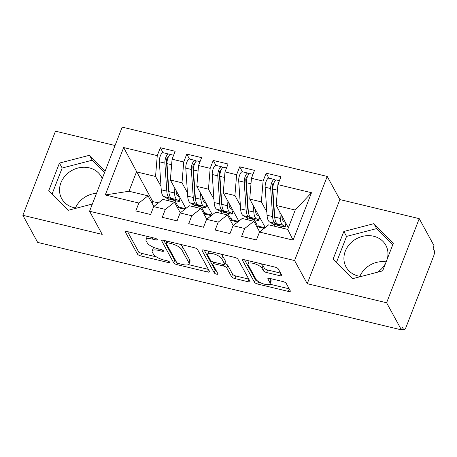 <?xml version="1.0" encoding="UTF-8"?>
<svg xmlns="http://www.w3.org/2000/svg" width="457" height="457" viewBox="0 0 457 457"><rect width="100%" height="100%" fill="white"/><g stroke="black" fill="none" stroke-linecap="round" stroke-linejoin="round"><path stroke-width="0.69" d="M157.305 239.542A1.994 0.674 -158.8 0 0 155.02 238.257L127.434 231.625A2.851 0.96 -158.8 0 0 125.441 231.808A2.851 0.96 -158.8 0 0 125.498 232.213L137.46 254.075A2.851 0.96 -158.8 0 0 140.722 255.914L168.307 262.552A1.994 0.674 -158.8 0 0 169.707 262.421A1.994 0.674 -158.8 0 0 169.661 262.135A1.994 0.674 -158.8 0 0 167.382 260.85L163.806 259.993A9.123 3.073 -158.8 0 1 153.375 254.103L152.375 252.281A9.123 3.073 -158.8 0 1 152.181 250.984A9.123 3.073 -158.8 0 1 158.562 250.396L162.132 251.253A1.994 0.674 -158.8 0 0 163.526 251.127A1.994 0.674 -158.8 0 0 163.486 250.842A1.994 0.674 -158.8 0 0 161.201 249.551L157.631 248.694A9.123 3.073 -158.8 0 1 147.194 242.81L146.2 240.988A9.123 3.073 -158.8 0 1 146.006 239.685A9.123 3.073 -158.8 0 1 152.381 239.097L155.951 239.959A1.994 0.674 -158.8 0 0 157.345 239.828A1.994 0.674 -158.8 0 0 157.305 239.542M387.319 258.805A22.65 19.8 -28.7 0 0 385.817 245.249A22.65 19.8 -28.7 0 0 373.655 236.24A22.65 19.8 -28.7 0 0 349.696 244.078A22.65 19.8 -28.7 0 0 346.069 266.991A22.65 19.8 -28.7 0 0 358.231 276.005A22.65 19.8 -28.7 0 0 361.047 276.491M386.125 261.878A22.65 19.8 -28.7 0 0 359.859 276.331M76.656 208.101A22.65 19.8 151.3 0 1 73.84 207.615A22.65 19.8 151.3 0 1 61.678 198.606A22.65 19.8 151.3 0 1 65.305 175.694A22.65 19.8 151.3 0 1 89.269 167.85A22.65 19.8 151.3 0 1 101.431 176.865A22.65 19.8 151.3 0 1 102.237 178.556M96.524 193.294A22.65 19.8 -28.7 0 0 75.468 207.941M279.741 275.685A2.851 0.96 -158.8 0 0 281.735 275.502A2.851 0.96 -158.8 0 0 281.672 275.097L278.319 268.962A2.851 0.96 -158.8 0 0 275.057 267.122L244.415 259.753A2.851 0.96 -158.8 0 0 242.421 259.936A2.851 0.96 -158.8 0 0 242.484 260.341L254.44 282.209A2.851 0.96 -158.8 0 0 257.702 284.048L288.344 291.417A2.851 0.96 -158.8 0 0 290.338 291.229A2.851 0.96 -158.8 0 0 290.275 290.823L286.225 283.414A2.851 0.96 -158.8 0 0 282.963 281.575L269.847 278.422A2.851 0.96 -158.8 0 0 267.853 278.604A2.851 0.96 -158.8 0 0 267.916 279.01L269.927 282.689A7.626 2.571 -158.8 0 1 270.087 283.774A7.626 2.571 -158.8 0 1 263.409 283.894A7.626 2.571 -158.8 0 1 256.034 279.347L248.162 264.951A7.626 2.571 -158.8 0 1 247.997 263.866A7.626 2.571 -158.8 0 1 254.675 263.746A7.626 2.571 -158.8 0 1 262.055 268.293L263.363 270.693A2.851 0.96 -158.8 0 0 266.625 272.532L279.741 275.685L280.678 273.275M115.055 145.509L55.48 131.182L22.85 215.304L37.674 242.404L401.429 329.874L402.417 327.326L403.497 329.308A4.359 1.525 103.5 0 0 403.965 329.72A4.359 1.525 103.5 0 0 405.999 327.338L433.682 255.96A4.359 1.525 103.5 0 0 434.15 250.282L433.065 248.305L434.059 245.752L419.235 218.652L339.871 199.566L327.212 176.425L294.582 260.547L307.241 283.688L386.605 302.774L401.429 329.874M22.85 215.304L102.214 234.39L89.561 211.248L294.582 260.547M197.561 249.539A2.851 0.96 -158.8 0 0 194.299 247.7L163.657 240.331A2.851 0.96 -158.8 0 0 161.664 240.519A2.851 0.96 -158.8 0 0 161.727 240.925L173.683 262.786A2.851 0.96 -158.8 0 0 176.945 264.626L207.587 271.995A2.851 0.96 -158.8 0 0 209.58 271.812A2.851 0.96 -158.8 0 0 209.517 271.407L197.561 249.539M204.033 250.042L234.675 257.411A2.851 0.96 -158.8 0 1 237.937 259.25L249.893 281.112A2.851 0.96 -158.8 0 1 249.956 281.523A2.851 0.96 -158.8 0 1 247.962 281.706L234.852 278.553A2.851 0.96 -158.8 0 1 231.59 276.714L226.741 267.848A2.851 0.96 -158.8 0 0 223.479 266.008L214.779 263.912A2.851 0.96 -158.8 0 0 212.785 264.1A2.851 0.96 -158.8 0 0 212.848 264.506L217.898 273.737A1.994 0.674 -158.8 0 1 217.938 274.023A1.994 0.674 -158.8 0 1 216.19 274.051A1.994 0.674 -158.8 0 1 214.259 272.863L202.103 250.636A2.851 0.96 -158.8 0 1 202.04 250.225A2.851 0.96 -158.8 0 1 204.033 250.042M257.4 226.735L257.668 226.038L264.923 227.78M230.945 220.377L231.213 219.674L238.468 221.422M204.49 214.013L204.759 213.316L212.014 215.058M327.212 176.425L122.185 127.126L89.561 211.248M158.362 202.919L152.747 201.571L123.664 147.548L105.276 194.962L138.871 203.039L135.809 210.94L150.621 214.504L153.689 206.604L165.325 209.403L162.264 217.304L177.076 220.868L180.144 212.962L191.78 215.761L188.718 223.667L203.531 227.226L206.598 219.326L218.235 222.125L215.173 230.025L229.985 233.59L233.053 225.689L244.689 228.489L241.627 236.389L256.44 239.954L259.507 232.047L268.665 224.833L287.716 229.414L295.228 210.043L276.182 205.461L288.367 227.735M123.664 147.548L157.265 155.626L155.546 176.453L161.007 186.433M180.309 198.195L179.447 201.269A5.81 0.577 -164.3 0 1 175.671 200.772L173.026 200.132A5.81 0.577 -164.3 0 1 165.914 197.79L163.812 196.55A18.297 6.398 103.5 0 1 161.235 189.792L159.327 161.767A5.81 2.034 103.5 0 1 160.35 155.877A5.81 2.034 103.5 0 1 163.058 152.701L160.327 147.725L157.265 155.626M160.327 147.725L175.145 151.284L172.078 159.19L183.72 161.989L182 182.811L187.461 192.797M206.764 204.559L205.901 207.627A5.81 0.577 -164.3 0 1 202.125 207.13L199.481 206.495A5.81 0.577 -164.3 0 1 192.374 204.153L190.266 202.914A18.297 6.398 103.5 0 1 187.69 196.15L185.782 168.13A5.81 2.034 103.5 0 1 186.804 162.235A5.81 2.034 103.5 0 1 189.512 159.065L186.782 154.083L183.72 161.989M186.782 154.083L201.6 157.648L198.532 165.548L210.174 168.347L208.455 189.175L213.916 199.155M233.219 210.917L232.356 213.99A5.81 0.577 -164.3 0 1 228.58 213.493L225.935 212.859A5.81 0.577 -164.3 0 1 218.829 210.511L216.721 209.272A18.297 6.398 103.5 0 1 214.144 202.514L212.237 174.494A5.81 2.034 103.5 0 1 213.259 168.599A5.81 2.034 103.5 0 1 215.967 165.423L213.236 160.447L210.174 168.347M213.236 160.447L228.054 164.006L224.987 171.912L236.629 174.711L234.915 195.539L240.371 205.519M259.673 217.281L258.811 220.354A5.81 0.577 -164.3 0 1 255.035 219.857L252.39 219.217A5.81 0.577 -164.3 0 1 245.283 216.875L243.175 215.635A18.297 6.398 103.5 0 1 240.599 208.872L238.691 180.852A5.81 2.034 103.5 0 1 239.714 174.957A5.81 2.034 103.5 0 1 242.421 171.786L239.691 166.805L236.629 174.711M239.691 166.805L254.509 170.37L251.441 178.27L263.083 181.069L261.37 201.897L266.825 211.882M268.87 178.144L266.145 173.169L263.083 181.069M266.145 173.169L280.964 176.733L277.896 184.634L311.497 192.711L293.103 240.125L259.507 232.047M259.673 231.916L253.852 221.274L242.21 218.475L233.053 225.689M244.689 228.489L253.852 221.274M277.896 184.634L276.182 205.461M295.228 210.043L311.497 192.711M233.219 225.552L227.397 214.91L215.755 212.111L206.598 219.326M218.235 222.125L227.397 214.91M273.44 223.976L274.708 226.284M261.37 201.897L249.728 199.098L265.266 227.512M251.441 178.27L249.728 199.098M206.764 219.194L200.943 208.546L189.301 205.747L180.144 212.962M191.78 215.761L200.943 208.546M246.986 217.612L248.254 219.926M234.915 195.539L223.273 192.74L238.811 221.148M224.987 171.912L223.273 192.74M180.309 212.831L174.488 202.188L162.846 199.389L153.689 206.604M165.325 209.403L174.488 202.188M220.531 211.254L221.799 213.562M208.455 189.175L196.818 186.376L212.356 214.79M198.532 165.548L196.818 186.376M178.036 207.655L178.304 206.952L185.559 208.695M153.855 206.473L148.034 195.825L128.988 191.243L105.276 194.962M138.871 203.039L148.034 195.825M194.076 204.89L195.339 207.204M182 182.811L170.364 180.012L185.902 208.426M172.078 159.19L170.364 180.012M386.605 302.774L419.235 218.652M105.121 171.112L89.521 155.26L59.45 163.075L48.773 190.598L68.173 210.306L92.36 204.022M339.871 199.566L307.241 283.688M343.841 231.465L333.164 258.982L352.564 278.696L382.635 270.881L393.311 243.358L373.912 223.65L343.841 231.465L346.549 236.412L336.483 262.358M377.568 272.195A22.65 19.8 -28.7 0 0 385.577 263.295M155.546 176.453L136.5 171.872L128.988 191.243M152.747 201.571L152.095 203.251M167.622 198.527L168.884 200.84M264.18 228.369L256.76 226.581M237.726 222.005L230.305 220.223M211.271 215.647L203.851 213.859M184.817 209.283L177.39 207.501M293.103 240.125L287.716 229.414M104.51 172.695L92.228 160.213L62.158 168.027L52.092 193.968M92.228 160.213L89.521 155.26M62.158 168.027L59.45 163.075M392.7 244.935L376.619 228.597L346.549 236.412M376.619 228.597L373.912 223.65M147.622 236.48A9.123 3.073 -158.8 0 0 146.994 237.137L146.006 239.685M154.203 247.603A9.123 3.073 -158.8 0 0 153.169 248.437L152.181 250.984M127.577 231.659L138.448 251.527A2.851 0.96 -158.8 0 0 141.71 253.367L156.414 256.903M188.381 264.592L208.426 269.413M163.806 240.371L174.671 260.239A2.851 0.96 -158.8 0 0 176.065 261.37M167.445 242.718A1.994 0.674 -158.8 0 0 166.045 242.85A1.994 0.674 -158.8 0 0 166.091 243.135L176.585 262.324A1.994 0.674 -158.8 0 0 178.87 263.615L182.634 264.517A9.123 3.073 -158.8 0 0 189.015 263.929A9.123 3.073 -158.8 0 0 188.821 262.632L181.646 249.511A9.123 3.073 -158.8 0 0 171.209 243.627L167.445 242.718L167.965 241.37M189.015 263.929L190.003 261.381A9.123 3.073 -158.8 0 0 189.809 260.079L188.821 262.632M179.595 244.164A9.123 3.073 -158.8 0 1 182.634 246.963L189.809 260.079M248.808 279.118L235.841 275.999L234.852 278.553M224.77 263.535A2.851 0.96 -158.8 0 1 227.729 265.294L232.579 274.166A2.851 0.96 -158.8 0 0 235.841 275.999M204.182 250.076L215.247 270.31A1.994 0.674 -158.8 0 0 216.544 271.258M221.708 258.645A7.626 2.571 -158.8 0 0 214.327 254.098A7.626 2.571 -158.8 0 0 207.649 254.218A7.626 2.571 -158.8 0 0 207.815 255.303L210.586 260.376A2.851 0.96 -158.8 0 0 213.847 262.215L222.548 264.306A2.851 0.96 -158.8 0 0 224.541 264.123A2.851 0.96 -158.8 0 0 224.478 263.718L221.708 258.645L222.696 256.097A7.626 2.571 -158.8 0 0 220.542 254.012M208.986 251.23A7.626 2.571 -158.8 0 0 208.638 251.664L207.649 254.218M224.541 264.123L225.53 261.575A2.851 0.96 -158.8 0 0 225.467 261.164L224.478 263.718M222.696 256.097L225.467 261.164M261.01 263.746A7.626 2.571 -158.8 0 1 263.043 265.745L264.352 268.145A2.851 0.96 -158.8 0 0 267.613 269.984L280.581 273.097M249.276 260.924A7.626 2.571 -158.8 0 0 248.985 261.318L247.997 263.866M270.087 283.774L271.075 281.226A7.626 2.571 -158.8 0 0 270.915 280.135L269.927 282.689M269.996 278.456L270.915 280.135M269.796 284.168L289.184 288.83M244.564 259.787L255.429 279.655A2.851 0.96 -158.8 0 0 257.988 281.289M168.959 192.254A14.521 5.078 -76.5 0 1 168.336 188.901L166.428 160.881A2.034 0.708 -76.5 0 1 166.782 158.819A2.034 0.708 -76.5 0 1 167.73 157.711A2.034 0.708 -76.5 0 1 167.948 157.893L167.456 157.779M173.609 155.237L170.729 154.546A5.81 2.034 -76.5 0 0 168.022 157.722A5.81 2.034 -76.5 0 0 166.999 163.612L168.907 191.637A18.297 6.398 -76.5 0 0 171.484 198.395L173.74 199.749L171.564 199.178L169.364 197.887A18.297 6.398 -76.5 0 1 166.794 191.123L164.88 163.103A5.81 2.034 -76.5 0 1 165.902 157.208A5.81 2.034 -76.5 0 1 168.616 154.038A5.81 2.034 -76.5 0 1 169.227 154.575L169.524 155.106M179.098 207.141L178.493 206.027L177.699 205.839L174.814 200.566M175.979 190.278L176.008 190.746A14.521 5.078 103.5 0 0 178.053 196.116L179.698 197.081M179.447 201.269A5.81 0.577 -164.3 0 0 179.144 200.971L180.052 197.732M174.037 186.736L174.465 192.968A18.297 6.398 103.5 0 0 177.036 199.732L179.144 200.971M167.091 164.971L166.651 164.183M195.413 198.612A14.521 5.078 -76.5 0 1 194.791 195.265L192.883 167.245A2.034 0.708 -76.5 0 1 193.237 165.183A2.034 0.708 -76.5 0 1 194.185 164.069A2.034 0.708 -76.5 0 1 194.402 164.257L193.911 164.137M200.063 161.601L197.184 160.91A5.81 2.034 -76.5 0 0 194.476 164.08A5.81 2.034 -76.5 0 0 193.454 169.975L195.362 197.995A18.297 6.398 -76.5 0 0 197.938 204.759L200.195 206.107L198.018 205.541L195.819 204.25A18.297 6.398 -76.5 0 1 193.248 197.487L191.334 169.467A5.81 2.034 -76.5 0 1 192.357 163.572A5.81 2.034 -76.5 0 1 195.07 160.401A5.81 2.034 -76.5 0 1 195.682 160.933L195.979 161.47M205.553 213.505L204.947 212.391L204.153 212.202L201.269 206.924M202.434 196.641L202.462 197.11A14.521 5.078 103.5 0 0 204.508 202.474L206.153 203.445M205.901 207.627A5.81 0.577 -164.3 0 0 205.599 207.335L206.507 204.09M200.492 193.1L200.92 199.332A18.297 6.398 103.5 0 0 203.491 206.09L205.599 207.335M193.545 171.329L193.105 170.547M221.868 204.976A14.521 5.078 -76.5 0 1 221.245 201.628L219.337 173.603A2.034 0.708 -76.5 0 1 219.691 171.541A2.034 0.708 -76.5 0 1 220.64 170.432A2.034 0.708 -76.5 0 1 220.857 170.621L220.862 170.627M226.518 167.965L223.639 167.268A5.81 2.034 -76.5 0 0 220.931 170.444A5.81 2.034 -76.5 0 0 219.908 176.339L221.816 204.359A18.297 6.398 -76.5 0 0 224.393 211.117L226.649 212.471L224.473 211.905L222.273 210.608A18.297 6.398 -76.5 0 1 219.703 203.851L217.789 175.825A5.81 2.034 -76.5 0 1 218.812 169.935A5.81 2.034 -76.5 0 1 221.525 166.759A5.81 2.034 -76.5 0 1 222.136 167.296L222.433 167.828M232.007 219.868L231.402 218.754L230.608 218.56L227.723 213.288M228.888 202.999L228.917 203.474A14.521 5.078 103.5 0 0 230.962 208.838L232.607 209.809M232.356 213.99A5.81 0.577 -164.3 0 0 232.053 213.693L232.961 210.454M226.946 199.458L227.375 205.696A18.297 6.398 103.5 0 0 229.945 212.454L232.053 213.693M220 177.693L219.56 176.905M248.322 211.34A14.521 5.078 -76.5 0 1 247.7 207.986L245.792 179.967A2.034 0.708 -76.5 0 1 246.146 177.904A2.034 0.708 -76.5 0 1 247.094 176.796A2.034 0.708 -76.5 0 1 247.311 176.979L247.317 176.99M252.972 174.323L250.093 173.631A5.81 2.034 -76.5 0 0 247.386 176.802A5.81 2.034 -76.5 0 0 246.363 182.697L248.271 210.717A18.297 6.398 -76.5 0 0 250.847 217.481L253.104 218.834L250.927 218.263L248.728 216.972A18.297 6.398 -76.5 0 1 246.157 210.209L244.244 182.189A5.81 2.034 -76.5 0 1 245.266 176.293A5.81 2.034 -76.5 0 1 247.98 173.123A5.81 2.034 -76.5 0 1 248.591 173.654L248.888 174.191M258.462 226.226L257.857 225.112L257.062 224.924L254.178 219.646M255.343 209.363L255.372 209.832A14.521 5.078 103.5 0 0 257.417 215.196L259.062 216.167M258.811 220.354A5.81 0.577 -164.3 0 0 258.508 220.057L259.416 216.818M253.401 205.821L253.829 212.054A18.297 6.398 103.5 0 0 256.4 218.817L258.508 220.057M246.454 184.051L246.015 183.268M274.777 217.698A14.521 5.078 -76.5 0 1 274.154 214.35L272.246 186.33A2.034 0.708 -76.5 0 1 272.601 184.268A2.034 0.708 -76.5 0 1 273.554 183.154A2.034 0.708 -76.5 0 1 273.766 183.343L273.275 183.223M279.427 180.686L276.554 179.995A5.81 2.034 -76.5 0 0 273.84 183.166A5.81 2.034 -76.5 0 0 272.818 189.061L274.726 217.081A18.297 6.398 -76.5 0 0 277.302 223.839L279.558 225.192L277.382 224.627L275.183 223.33A18.297 6.398 -76.5 0 1 272.612 216.572L270.698 188.552A5.81 2.034 -76.5 0 1 271.721 182.657A5.81 2.034 -76.5 0 1 274.434 179.487L268.882 178.15A5.81 2.034 103.5 0 0 266.168 181.32A5.81 2.034 103.5 0 0 265.146 187.216L267.054 215.236A18.297 6.398 103.5 0 0 269.63 221.999L271.738 223.239A5.81 0.577 -164.3 0 0 278.844 225.581L281.489 226.215A5.81 0.577 -164.3 0 0 285.265 226.712A5.81 0.577 -164.3 0 0 284.962 226.421L285.871 223.176M274.434 179.487A5.81 2.034 -76.5 0 1 275.045 180.018L275.343 180.549M281.798 215.727L281.826 216.195A14.521 5.078 103.5 0 0 283.871 221.559L285.516 222.53M279.855 212.179L280.284 218.417A18.297 6.398 103.5 0 0 282.854 225.175L284.962 226.421M272.909 190.415L272.469 189.632M281.701 227.969L280.632 226.009M401.806 328.897L403.497 329.308M152.906 237.749L152.381 239.097M162.583 250.088L162.132 251.253M159.082 249.042L158.562 250.396M168.759 261.387L168.307 262.552M141.71 253.367L140.722 255.914M138.448 251.527L137.46 254.075M125.761 231.545L125.498 232.213M156.403 238.794L155.951 239.959M208.518 269.584L207.587 271.995M177.533 263.101L176.945 264.626M174.671 260.239L173.683 262.786M161.984 240.256L161.727 240.925M182.634 246.963L181.646 249.511M171.735 242.273L171.209 243.627M248.899 279.29L247.962 281.706M232.579 274.166L231.59 276.714M227.729 265.294L226.741 267.848M224.096 264.414L223.479 266.008M215.304 262.564L214.779 263.912M215.247 270.31L214.259 272.863M202.36 249.968L202.103 250.636M267.613 269.984L266.625 272.532M264.352 268.145L263.363 270.693M263.043 265.745L262.055 268.293M268.173 278.347L267.916 279.01M289.281 289.001L288.344 291.417M258.611 281.706L257.702 284.048M255.429 279.655L254.44 282.209M242.741 259.679L242.484 260.341M171.564 199.178L171.741 198.549M163.812 196.55L169.364 197.887M171.484 198.395L177.036 199.732M168.907 191.637L174.465 192.968M166.999 163.612L171.621 164.726M176.042 191.146L176.511 191.26M161.235 189.792L166.794 191.123M159.327 161.767L164.88 163.103M198.018 205.541L198.195 204.907M190.266 202.914L195.819 204.25M197.938 204.759L203.491 206.09M195.362 197.995L200.92 199.332M193.454 169.975L198.075 171.089M202.497 197.51L202.971 197.624M187.69 196.15L193.248 197.487M185.782 168.13L191.334 169.467M224.473 211.905L224.65 211.271M216.721 209.272L222.273 210.608M224.393 211.117L229.945 212.454M221.816 204.359L227.375 205.696M219.908 176.339L224.53 177.447M220.365 170.501L220.857 170.621M228.951 203.868L229.425 203.982M214.144 202.514L219.703 203.851M212.237 174.494L217.789 175.825M250.927 218.263L251.104 217.635M243.175 215.635L248.728 216.972M250.847 217.481L256.4 218.817M248.271 210.717L253.829 212.054M246.363 182.697L250.984 183.811M246.82 176.865L247.311 176.979M255.406 210.231L255.88 210.346M240.599 208.872L246.157 210.209M238.691 180.852L244.244 182.189M277.382 224.627L277.559 223.993M269.63 221.999L275.183 223.33M277.302 223.839L282.854 225.175M274.726 217.081L280.284 218.417M272.818 189.061L277.439 190.175M281.86 216.589L282.335 216.704M267.054 215.236L272.612 216.572M265.146 187.216L270.698 188.552M401.697 329.171L403.965 329.72M166.736 241.073L166.045 242.85M213.55 262.135L212.785 264.1M163.058 152.701L168.616 154.038M189.512 159.065L195.07 160.401M215.967 165.423L221.525 166.759M242.421 171.786L247.98 173.123M286.128 223.644L285.265 226.712"/></g></svg>
